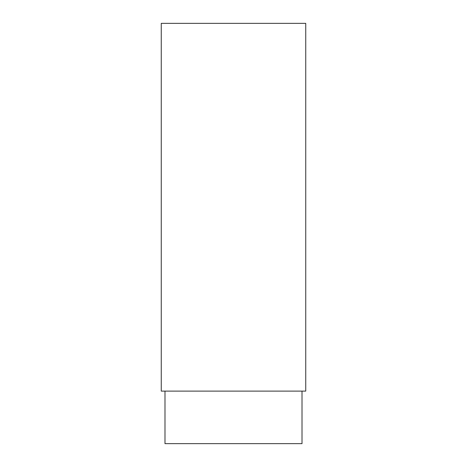 <?xml version="1.0" encoding="UTF-8"?>
<svg xmlns="http://www.w3.org/2000/svg" width="467" height="467" viewBox="0 0 467 467"><rect width="100%" height="100%" fill="white"/><g stroke="black" fill="none" stroke-linecap="round" stroke-linejoin="round"><path stroke-width="0.7" d="M302.009 391.113L302.009 443.65L164.991 443.65L164.991 391.113M305.739 391.113L161.261 391.113L161.261 23.35L305.739 23.35L305.739 391.113"/></g></svg>
